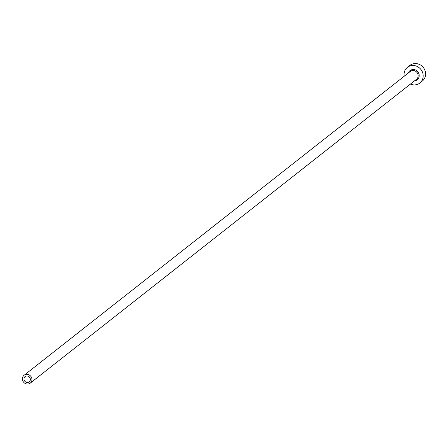 <?xml version="1.0" encoding="UTF-8"?>
<svg xmlns="http://www.w3.org/2000/svg" width="448" height="448" viewBox="0 0 448 448"><rect width="100%" height="100%" fill="white"/><g stroke="black" fill="none" stroke-linecap="round" stroke-linejoin="round"><path stroke-width="0.67" d="M23.99 378.846A3.332 3.091 -128.2 0 0 29.232 381.819A3.332 3.091 -128.2 0 0 28.571 376.398A3.332 3.091 -128.2 0 0 23.99 378.846M31.948 379.742A4.995 4.637 -128.2 0 0 29.266 374.993A4.995 4.637 -128.2 0 0 24.086 375.273A4.995 4.637 -128.2 0 0 22.4 378.666A4.995 4.637 -128.2 0 0 25.082 383.41A4.995 4.637 -128.2 0 0 30.262 383.13A4.995 4.637 -128.2 0 0 31.948 379.742M410.396 84.09A9.99 9.279 -128.2 0 0 419.798 83.048A9.99 9.279 -128.2 0 0 423.17 76.272A9.99 9.279 -128.2 0 0 417.805 66.786A9.99 9.279 -128.2 0 0 407.439 67.346A9.99 9.279 -128.2 0 0 404.068 74.122A9.99 9.279 -128.2 0 0 404.214 76.238M419.798 83.048L422.229 81.138A9.99 9.279 -128.2 0 0 425.6 74.362A9.99 9.279 -128.2 0 0 420.235 64.87A9.99 9.279 -128.2 0 0 409.87 65.43L407.439 67.346M408.341 72.996A5.83 5.41 51.8 0 1 414.635 69.709A5.83 5.41 51.8 0 1 419.188 75.824A5.83 5.41 51.8 0 1 414.518 80.847M30.262 383.13L416.466 79.313A4.995 4.637 -128.2 0 0 418.152 75.925A4.995 4.637 -128.2 0 0 415.47 71.182A4.995 4.637 -128.2 0 0 410.29 71.462L24.086 375.273"/></g></svg>
